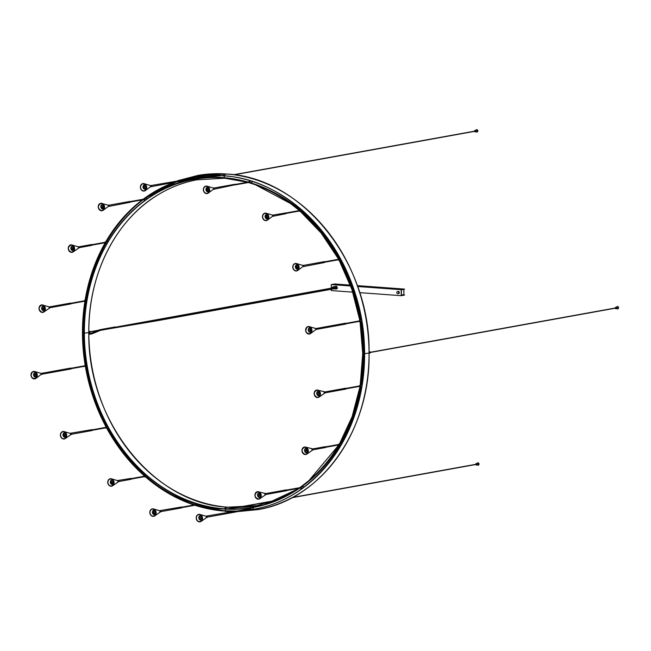<?xml version="1.0" encoding="UTF-8"?>
<svg xmlns="http://www.w3.org/2000/svg" width="651" height="651" viewBox="0 0 651 651"><rect width="100%" height="100%" fill="white"/><g stroke="black" fill="none" stroke-linecap="round" stroke-linejoin="round"><path stroke-width="0.98" d="M234.327 511.328A168.861 140.079 -100.2 0 1 224.123 511.019A23.469 12.817 94.2 0 0 225.938 511.393L195.829 505.55A168.861 140.079 -100.2 0 0 224.123 511.019L224.123 511.019A23.469 12.817 94.2 0 0 225.938 511.393A23.469 12.817 94.2 0 0 227.793 511.287M360.459 385.302A166.835 138.403 -100.2 0 0 362.965 353.517L362.965 353.517A23.208 2.71 179.8 0 1 363.754 353.257L363.811 353.257A166.339 137.988 -100.2 0 0 361.142 321.521M197.229 179.733A165.655 137.426 -100.2 0 0 196.773 179.814A165.655 137.426 -100.2 0 0 88.805 332.515L88.805 332.515A165.655 137.426 -100.2 0 0 227.777 507.178L227.777 507.178A23.469 12.817 94.2 0 0 227.712 507.186A23.469 12.817 94.2 0 0 224.115 508.765L224.156 509.001A166.835 138.403 -100.2 0 0 299.468 488.185L263.419 505.168L224.156 509.001M225.417 509.098L225.417 510.856L225.417 509.098M238.99 511.173A168.861 140.079 -100.2 0 0 364.617 353.648L364.617 353.648A23.469 2.734 -0.2 0 0 369.06 353.037L369.06 353.037A169.797 140.852 -100.2 0 0 226.613 174.02L226.621 174.02A169.797 140.852 -100.2 0 0 198.002 175.388L177.471 180.758M476.361 463.545A0.757 0.627 79.8 0 1 476.63 465.026M477.801 464.781A0.757 0.627 -100.2 0 0 478.452 463.813A0.757 0.627 -100.2 0 0 477.549 463.366M475.735 464.521A0.757 0.757 0 0 0 476.589 465.034L476.67 465.017A0.757 0.627 -100.2 0 0 476.402 463.536L476.32 463.553A0.757 0.627 79.8 0 1 476.589 465.034A0.757 0.627 79.8 0 1 476.247 464.985M477.321 464.904L478.241 465.196A1.204 1.001 -100.2 0 0 477.793 462.828A1.204 1.001 79.8 0 1 478.2 465.205A1.204 1.001 79.8 0 1 477.354 464.895M370.362 351.906L370.785 352.191L370.159 352.842M369.06 351.914L369.353 351.857A0.675 0.561 79.8 0 1 369.597 353.192L369.776 353.159A0.675 0.561 79.8 0 1 369.687 353.167M369.451 351.849A0.675 0.561 79.8 0 1 369.776 353.159M369.532 351.825L369.369 351.857A0.675 0.561 79.8 0 1 369.589 353.2L369.068 353.29M615.911 307.231A0.757 0.627 79.8 0 1 616.22 308.704A0.757 0.627 79.8 0 1 616.18 308.712M616.22 308.704L617.547 308.468A0.757 0.627 -100.2 0 0 617.278 306.979L615.952 307.223A0.757 0.627 -100.2 0 1 616.22 308.704L616.139 308.72A0.757 0.627 79.8 0 1 615.797 308.672M617.791 308.883L617.75 308.891A1.204 1.001 -100.2 0 0 617.343 306.507L617.327 306.515A1.204 1.001 79.8 0 1 617.75 308.891A1.204 1.001 79.8 0 1 616.904 308.582M475.197 130.387A0.757 0.627 79.8 0 1 475.466 131.868M476.638 131.624A0.757 0.627 -100.2 0 0 477.289 130.656A0.757 0.627 -100.2 0 0 476.386 130.208M474.571 131.364A0.757 0.757 0 0 0 475.425 131.876L475.507 131.86A0.757 0.627 -100.2 0 0 475.238 130.379L475.157 130.395A0.757 0.627 79.8 0 1 475.425 131.876A0.757 0.627 79.8 0 1 475.084 131.827M477.061 132.039A1.204 1.001 -100.2 0 0 476.63 129.671A1.204 1.001 79.8 0 1 477.037 132.047A1.204 1.001 79.8 0 1 476.19 131.738M90.033 331.449L90.522 331.668L90.001 332.311M88.805 331.383L89.089 331.335A0.675 0.561 79.8 0 1 89.342 332.669L89.513 332.637A0.675 0.561 79.8 0 1 89.431 332.645M89.187 331.326A0.675 0.561 79.8 0 1 89.911 331.733A0.675 0.561 79.8 0 1 89.513 332.637M89.268 331.302L89.106 331.335A0.675 0.561 79.8 0 1 89.333 332.669L88.805 332.767M360.288 321.675A166.835 138.403 -100.2 0 1 362.965 353.517A23.208 2.71 179.8 0 1 363.754 353.257L363.811 353.257A166.339 137.988 -100.2 0 1 361.272 385.156M247.396 182.231L224.774 178.236A23.469 12.817 -85.8 0 1 222.959 177.861L247.998 182.125A166.835 138.403 -100.2 0 0 223 177.609L222.959 177.861A166.591 138.199 -100.2 0 0 84.353 333.117L84.191 333.1A166.835 138.403 -100.2 0 0 224.099 509.001C149.64 505.835 82.539 421.514 84.142 333.109L84.191 333.1A166.835 138.403 -100.2 0 1 222.976 177.609M224.253 177.707L224.253 175.957L224.253 177.707M241.13 510.791L253.54 509.228C316.923 499.203 365.846 430.58 364.405 353.639C366.049 264.257 298.142 179.017 222.968 175.851L222.951 175.607A23.469 12.817 -85.8 0 1 226.613 174.02C302.43 177.251 370.704 263.077 369.068 353.037C370.492 430.083 321.806 498.943 258.39 509.554L258.39 509.554A169.797 140.852 -100.2 0 0 369.06 353.037A23.469 2.734 -0.2 0 1 364.617 353.648A168.861 140.079 -100.2 0 0 222.951 175.607A23.469 12.817 -85.8 0 1 226.613 174.02L198.002 175.388M85.94 301.446A169.105 140.291 -100.2 0 0 83.548 332.734L83.491 332.734A23.208 2.71 -0.2 0 0 82.701 332.986L82.457 332.978A168.861 140.079 -100.2 0 0 85.175 365.244L82.457 332.986L84.866 301.616A168.861 140.079 -100.2 0 0 82.457 332.978L82.701 332.986A168.617 139.875 -100.2 0 0 85.419 365.203M247.429 182.231A166.591 138.199 -100.2 0 0 222.959 177.861A23.469 12.817 -85.8 0 0 224.774 178.236L196.773 179.814C183.468 182.353 170.879 187.146 159.007 194.193C116.049 219.118 88.145 274.104 88.805 332.515A23.469 2.734 179.8 0 1 88.739 332.523A23.469 2.734 179.8 0 1 84.353 333.117A166.591 138.199 -100.2 0 0 224.115 508.765A23.469 12.817 94.2 0 1 227.712 507.186A23.469 12.817 94.2 0 1 227.777 507.178C153.864 504.037 87.21 420.31 88.805 332.515A23.469 2.734 179.8 0 1 88.739 332.523A23.469 2.734 179.8 0 1 84.353 333.117L84.142 333.109C81.912 244.442 148.461 169.87 222.992 177.609M181.401 180.27L193.575 177.389L222.951 175.607A168.861 140.079 -100.2 0 0 180.522 180.27M298.858 488.299A166.591 138.199 -100.2 0 1 224.115 508.765L224.123 509.009M86.266 365.048A169.105 140.291 -100.2 0 1 83.548 332.734L83.491 332.734A23.208 2.71 -0.2 0 0 82.701 332.986A168.617 139.875 -100.2 0 1 85.118 301.592M207.539 516.495L207.287 517.13L207.132 516.243L207.539 516.495M200.353 515.608A2.287 1.896 -100.2 0 0 201.159 520.1M201.281 520.076L201.281 520.076A2.262 1.88 79.8 0 1 201.273 520.059L201.387 520.035A2.262 1.88 79.8 0 1 201.297 520.059L199.222 518.709C198.563 517.643 198.97 516.634 200.443 515.69L201.395 515.828M205.862 516.186L236.134 511.002L236.289 511.889L207.287 517.13L201.183 521.337A3.792 3.149 79.8 0 1 196.602 519.726A3.792 3.149 79.8 0 1 196.797 515.714A3.792 3.149 79.8 0 1 199.938 514.445A3.792 3.149 79.8 0 1 202.144 516.487A3.792 3.149 79.8 0 1 201.183 521.337C199.32 522.379 197.774 521.85 196.553 519.726C195.723 516.17 196.846 514.412 199.938 514.445L205.862 516.186A0.789 0.659 79.8 0 1 206.123 517.626M202.201 518.977A1.888 1.562 79.8 0 1 199.523 516.796A1.888 1.562 79.8 0 1 201.712 516.3M200.752 518.456A0.789 0.659 79.8 0 1 201.403 517.138A0.789 0.659 79.8 0 1 200.752 518.456M249.886 509.204A0.643 0.529 -100.2 0 0 250.863 509.082A0.643 0.529 -100.2 0 0 249.813 508.765M249.797 508.765A0.675 0.561 79.8 0 1 250.928 508.944A0.675 0.561 79.8 0 1 249.878 509.204M250.025 508.724L250.415 508.504L250.106 509.163M250.366 509.123L250.285 508.675M252.612 509.106A0.675 0.561 -100.2 0 0 252.873 507.813A0.675 0.561 -100.2 0 0 252.393 507.902M265.828 493.58L265.982 494.467M259.065 492.937A2.287 1.896 -100.2 0 0 259.879 497.429M286.538 489.837L265.844 493.572L266.007 494.467L259.895 498.666A3.792 3.149 79.8 0 1 258.577 499.195L259.895 498.666A3.792 3.149 79.8 0 0 261.181 494.874A3.792 3.149 79.8 0 0 258.65 491.774A3.792 3.149 79.8 0 0 257.593 491.676C253.817 494.622 254.142 497.136 258.553 499.203M286.562 489.829L286.7 490.724M300.323 487.33A0.643 0.529 -100.2 0 0 300.233 487.591A0.675 0.561 79.8 0 1 301.258 487.379A0.675 0.561 79.8 0 1 300.306 488.038A0.643 0.529 -100.2 0 0 301.21 488.112A0.643 0.529 -100.2 0 0 300.323 487.33M300.485 487.477L301.047 487.965L300.485 487.477M303.732 487.225A0.675 0.561 -100.2 0 0 303.049 486.623L300.664 487.054A0.675 0.561 79.8 0 1 300.908 488.388A0.675 0.561 79.8 0 1 300.306 488.038A0.643 0.529 -100.2 0 0 301.234 488.071A0.643 0.529 -100.2 0 0 301.031 487.192A0.643 0.529 -100.2 0 0 300.233 487.591A0.675 0.561 79.8 0 1 300.664 487.054L303.049 486.623A0.675 0.561 -100.2 0 1 303.732 487.225M260.913 496.306A1.888 1.562 79.8 0 1 258.398 496.274A1.888 1.562 79.8 0 1 260.424 493.629M260.221 495.761A0.789 0.659 79.8 0 1 259.367 494.491A0.789 0.659 79.8 0 1 260.221 495.761M161.196 511.198L160.903 511.629L160.74 510.742L161.196 511.198M153.961 510.107A2.287 1.896 -100.2 0 0 154.775 514.599M154.002 514.453A2.262 1.88 79.8 0 0 154.417 514.567A2.287 1.896 79.8 0 1 154.002 514.477M159.479 510.685L181.458 506.999L181.613 507.886L160.903 511.629L154.792 515.836A3.792 3.149 79.8 0 1 151.577 515.869A3.792 3.149 79.8 0 1 149.811 512.516A3.792 3.149 79.8 0 1 153.546 508.944A3.792 3.149 79.8 0 1 156.15 512.711A3.792 3.149 79.8 0 1 154.792 515.836C152.131 516.967 150.454 515.852 149.763 512.508C149.982 509.831 151.244 508.643 153.546 508.944L159.479 510.685A0.789 0.659 79.8 0 1 159.731 512.125M196.008 504.435A0.643 0.529 -100.2 0 0 195.137 504.753A0.675 0.561 79.8 0 1 196.049 504.403A0.675 0.561 79.8 0 1 195.316 505.371A0.675 0.561 79.8 0 1 195.202 505.2A0.643 0.529 -100.2 0 0 196.073 505.339A0.643 0.529 -100.2 0 0 196.008 504.435M195.886 504.598L195.438 505.184L195.886 504.598M195.691 505.119L195.699 504.623L195.691 505.119M198.189 505.127A0.675 0.561 -100.2 0 0 198.62 504.354A0.675 0.561 -100.2 0 1 198.189 505.127L195.805 505.558A0.675 0.561 79.8 0 1 195.202 505.2A0.643 0.529 -100.2 0 0 196.089 505.306A0.643 0.529 -100.2 0 0 195.235 504.476A0.643 0.529 -100.2 0 0 195.137 504.753A0.675 0.561 79.8 0 1 196.163 504.558A0.675 0.561 79.8 0 1 195.805 505.558L198.189 505.127M155.809 513.476A1.888 1.562 79.8 0 1 153.367 510.937A1.888 1.562 79.8 0 1 155.32 510.799M154.132 512.687A0.789 0.659 79.8 0 1 155.239 511.906A0.789 0.659 79.8 0 1 154.132 512.687M154.409 514.615L155.679 514.03M119.133 481.097L118.832 481.52L118.669 480.625L119.133 481.097M111.891 479.99A2.287 1.896 -100.2 0 0 112.704 484.482M112.289 484.466A2.287 1.896 79.8 0 1 111.882 484.344M130.851 478.583L131.404 478.485L131.266 479.274L118.832 481.52L112.729 485.719A3.792 3.149 79.8 0 1 109.474 485.727A3.792 3.149 79.8 0 1 107.749 482.301M112.297 484.442A2.262 1.88 79.8 0 1 111.891 484.32M113.746 483.359A1.888 1.562 79.8 0 1 111.321 480.804A1.888 1.562 79.8 0 1 113.258 480.682M112.062 482.546A0.789 0.659 79.8 0 1 113.184 481.813A0.789 0.659 79.8 0 1 112.062 482.546M112.289 484.499L113.616 483.913M145.596 476.377A0.643 0.529 -100.2 0 0 144.53 476.182A0.675 0.561 79.8 0 1 145.653 476.377A0.675 0.561 79.8 0 1 144.603 476.63A0.643 0.529 -100.2 0 0 145.596 476.377M144.742 476.141L145.401 476.353L144.823 476.589M145.083 476.54L145.01 476.101M145.206 476.98L147.582 476.548A0.675 0.561 -100.2 0 0 147.793 476.459M335.558 287.783L336.144 287.709M335.428 286.35L336.355 286.22L335.428 286.35M335.346 286.367L335.005 286.879L336.421 286.652M335.379 288.539A0.602 0.496 -100.2 0 0 336.193 288.035L336.119 287.571L335.143 287.815M333.141 288.173A0.757 0.627 79.8 0 1 333.133 288.181A0.757 0.627 -100.2 0 0 332.376 287.294A0.757 0.627 79.8 0 1 333.141 288.173M332.335 287.303A0.757 0.627 79.8 0 1 332.376 287.294L332.295 287.311A0.757 0.627 79.8 0 1 333.052 288.198M334.459 287.937A0.757 0.627 -100.2 0 0 333.703 287.05L332.376 287.294M334.948 287.425A1.204 1.001 -100.2 0 0 333.768 286.586A1.204 1.001 79.8 0 1 334.94 287.563M334.687 288.67A1.204 1.001 79.8 0 1 334.175 288.963L334.215 288.954A1.204 1.001 -100.2 0 0 334.728 288.662M401.415 295.123L403.897 294.602L403.88 289.508M404.515 289.093L401.374 289.964L401.39 295.351L404.54 295.082L401.228 295.684L401.203 289.695L404.515 289.093L357.318 285.634L404.548 289.093L401.398 289.955L401.415 295.351L403.644 294.724M350.376 285.13L334.598 283.974L331.286 284.568L350.686 285.992L331.31 284.568L334.622 283.966L350.368 285.122M403.669 294.716L404.572 295.082L401.252 295.676L401.236 289.687L357.627 286.505M352.809 292.136L331.302 290.566L331.302 289.28M331.294 288.157L331.286 284.568M401.228 295.684L359.661 292.641M404.548 289.093L401.236 289.687L357.619 286.497M397.859 291.518L398.485 291.404L397.859 291.518A1.131 0.936 79.8 0 0 397.769 291.502L398.371 291.396A1.131 0.936 79.8 0 0 398.274 291.388L397.655 291.502A1.131 0.936 79.8 0 1 397.745 291.502L398.363 291.388A1.131 0.936 79.8 0 1 398.713 291.485L398.119 291.615A1.131 0.936 79.8 0 1 398.2 291.664L398.819 291.575A1.131 0.936 79.8 0 0 398.738 291.502L398.119 291.615M398.2 291.664L398.843 291.567A1.131 0.936 79.8 0 1 399.014 291.729L398.412 291.868A1.131 0.936 79.8 0 1 398.477 291.949L399.096 291.835A1.131 0.936 79.8 0 1 399.275 292.218L399.258 292.242A1.131 0.936 79.8 0 1 399.307 292.356L399.315 292.389A1.131 0.936 79.8 0 1 399.323 292.494L399.323 292.527A1.131 0.936 79.8 0 1 399.323 292.633L399.299 292.649A1.131 0.936 79.8 0 1 399.283 292.909L399.275 292.942A1.131 0.936 79.8 0 1 399.242 293.04L399.234 293.064A1.131 0.936 79.8 0 1 399.185 293.162L399.177 293.186A1.131 0.936 79.8 0 1 399.039 293.365L399.022 293.389A1.131 0.936 79.8 0 1 398.949 293.455L398.933 293.471A1.131 0.936 79.8 0 1 398.851 293.52L398.209 293.65A1.131 0.936 79.8 0 1 398.127 293.691L398.746 293.577A1.131 0.936 79.8 0 0 398.827 293.536L398.209 293.65M399.039 291.754A1.131 0.936 79.8 0 1 399.096 291.835L398.493 291.974A1.131 0.936 79.8 0 1 398.55 292.071L399.169 291.957L398.567 292.096A1.131 0.936 79.8 0 1 398.607 292.193L399.226 292.079L398.615 292.226A1.131 0.936 79.8 0 1 398.656 292.332L399.275 292.218M398.225 291.681A1.131 0.936 79.8 0 1 398.298 291.746L398.925 291.632L398.322 291.77A1.131 0.936 79.8 0 1 398.396 291.843L399.014 291.729M398.656 292.332L399.283 292.25L398.664 292.356A1.131 0.936 79.8 0 1 398.689 292.47L399.307 292.356M399.315 292.389L398.689 292.502A1.131 0.936 79.8 0 1 398.705 292.608L398.681 292.625A1.131 0.936 79.8 0 1 398.705 292.747L399.323 292.633M399.323 292.527L398.681 292.625M398.705 292.779L399.323 292.665L398.705 292.779A1.131 0.936 79.8 0 1 398.689 292.885L399.315 292.779L398.689 292.917A1.131 0.936 79.8 0 1 398.664 293.023L399.283 292.909M399.275 292.942L398.656 293.056A1.131 0.936 79.8 0 1 398.624 293.153L399.242 293.04M399.177 293.186L398.55 293.3A1.131 0.936 79.8 0 1 398.502 293.381L399.12 293.267L398.485 293.406A1.131 0.936 79.8 0 1 398.42 293.479L399.039 293.365M399.022 293.389L398.404 293.503A1.131 0.936 79.8 0 1 398.331 293.568L398.949 293.455M399.234 293.064L398.615 293.178A1.131 0.936 79.8 0 1 398.567 293.275L399.185 293.162M398.933 293.471L398.306 293.585A1.131 0.936 79.8 0 1 398.233 293.634M398.127 293.691L398.721 293.585A1.131 0.936 79.8 0 1 398.558 293.634L397.964 293.739A1.131 0.936 79.8 0 1 397.899 293.747L397.867 293.747A1.131 0.936 79.8 0 1 397.663 293.731L397.631 293.731A1.131 0.936 79.8 0 1 397.541 293.699L397.517 293.691A1.131 0.936 79.8 0 1 397.427 293.65L397.403 293.634A1.131 0.936 79.8 0 1 397.322 293.585L397.322 293.552A1.131 0.936 79.8 0 1 397.216 293.503L397.2 293.479A1.131 0.936 79.8 0 1 397.045 293.3L397.029 293.275A1.131 0.936 79.8 0 1 396.972 293.186L396.955 293.153A1.131 0.936 79.8 0 1 396.915 293.056L396.898 293.023A1.131 0.936 79.8 0 1 396.833 292.787L396.833 292.755A1.131 0.936 79.8 0 1 396.817 292.502L396.817 292.47A1.131 0.936 79.8 0 1 396.833 292.364L396.833 292.332A1.131 0.936 79.8 0 1 396.858 292.226L396.882 292.226A1.131 0.936 79.8 0 1 396.898 292.096L396.907 292.071A1.131 0.936 79.8 0 1 396.955 291.982L396.972 291.949A1.131 0.936 79.8 0 1 397.102 291.77L397.118 291.746A1.131 0.936 79.8 0 1 397.191 291.681L397.216 291.664A1.131 0.936 79.8 0 1 397.289 291.615L397.313 291.607A1.131 0.936 79.8 0 1 397.395 291.558L397.419 291.558A1.131 0.936 79.8 0 1 397.509 291.526L397.533 291.518A1.131 0.936 79.8 0 1 397.623 291.502L398.249 291.396A1.131 0.936 79.8 0 0 398.184 291.404A1.131 0.936 79.8 0 1 398.184 291.404L397.582 291.51M399.096 291.835L398.469 291.982M399.226 292.079L398.591 292.218M399.315 292.779L398.664 292.893M399.283 292.372L398.664 292.486M399.161 291.982L398.534 292.096M312.814 448.921L312.96 449.8M306.1 448.27A2.287 1.896 -100.2 0 0 306.914 452.762M325.085 446.814L325.695 447.392L325.207 447.481M325.305 446.659L312.879 448.905L313.261 449.638L306.938 453.999A3.792 3.149 79.8 0 1 305.148 454.536M307.947 451.639A1.888 1.562 79.8 0 1 305.303 451.371A1.888 1.562 79.8 0 1 307.467 448.954M307.174 451.151A0.789 0.659 79.8 0 1 306.483 449.76A0.789 0.659 79.8 0 1 307.174 451.151M339.285 443.958A0.643 0.529 -100.2 0 0 338.74 444.462A0.675 0.561 79.8 0 1 339.855 444.568A0.675 0.561 79.8 0 1 338.805 444.91A0.643 0.529 -100.2 0 0 339.806 444.649A0.643 0.529 -100.2 0 0 339.285 443.958M338.951 444.421L339.033 444.869M339.293 444.82L339.212 444.373M285.594 212.975L273.412 215.017L273.575 215.912L273.713 215.123L272.151 214.968A0.789 0.659 79.8 0 1 272.403 216.401L267.463 220.111A3.792 3.149 79.8 0 1 264.208 220.119A3.792 3.149 79.8 0 1 262.483 216.693M266.633 214.382A2.287 1.896 -100.2 0 0 267.447 218.874M285.838 212.771L286.001 213.666L272.403 216.401M268.481 217.751A1.888 1.562 79.8 0 1 266.056 215.196A1.888 1.562 79.8 0 1 267.992 215.074M267.919 216.205A0.789 0.659 79.8 0 1 266.796 216.938A0.789 0.659 79.8 0 1 267.919 216.205M267.154 214.448L265.299 216.417L267.504 218.769L268.35 218.305M299.354 211.022A0.643 0.529 -100.2 0 0 300.339 210.769A0.643 0.529 -100.2 0 0 299.273 210.574A0.675 0.561 79.8 0 1 300.388 210.769A0.675 0.561 79.8 0 1 299.338 211.022M299.484 210.533L300.144 210.745L299.566 210.981M299.826 210.932L299.745 210.493M299.94 211.372L302.324 210.94A0.675 0.561 -100.2 0 0 302.52 210.859M79.145 246.762L79.292 247.64M72.424 246.102A2.287 1.896 -100.2 0 0 73.237 250.602M71.057 248.129A2.287 1.896 79.8 0 1 71.122 247.592M91.409 244.654L92.019 245.232L91.531 245.321M77.819 246.664A0.789 0.659 79.8 0 1 77.941 246.688L79.202 246.745L79.593 247.478L73.262 251.839A3.792 3.149 79.8 0 1 71.472 252.376M71.081 248.129A2.262 1.88 79.8 0 1 71.146 247.592L72.521 246.192L73.473 246.322M74.271 249.479A1.888 1.562 79.8 0 1 71.626 249.211A1.888 1.562 79.8 0 1 73.791 246.794M72.806 247.6A0.789 0.659 79.8 0 1 73.506 248.991A0.789 0.659 79.8 0 1 72.806 247.6M105.584 243.067A0.643 0.529 -100.2 0 0 105.608 241.798A0.643 0.529 -100.2 0 0 105.063 242.302A0.675 0.561 79.8 0 1 106.178 242.408A0.675 0.561 79.8 0 1 105.128 242.75A0.643 0.529 -100.2 0 0 105.584 243.067M105.275 242.262L105.356 242.709M105.617 242.66L105.535 242.213M325.004 391.943L325.15 392.822M318.282 391.292A2.287 1.896 -100.2 0 0 319.088 395.792A2.287 1.896 -100.2 0 0 319.665 395.556M345.714 388.208L345.868 389.078M345.771 388.183L325.061 391.926L325.215 392.822L319.112 397.02A3.792 3.149 79.8 0 1 317.419 397.566L319.112 397.02A3.792 3.149 79.8 0 0 320.398 393.228A3.792 3.149 79.8 0 0 317.867 390.128A3.792 3.149 79.8 0 0 317.183 390.014A3.792 3.149 79.8 0 0 314.132 393.643A3.792 3.149 79.8 0 0 317.354 397.558M359.572 385.636A0.643 0.529 -100.2 0 0 359.45 385.945A0.675 0.561 79.8 0 1 360.491 385.766A0.675 0.561 79.8 0 1 359.523 386.393A0.643 0.529 -100.2 0 0 360.385 386.523A0.643 0.529 -100.2 0 0 359.572 385.636M359.726 385.799L360.239 386.36L359.726 385.799M320.129 394.661A1.888 1.562 79.8 0 1 317.509 394.441A1.888 1.562 79.8 0 1 319.641 391.983M319.372 394.164A0.789 0.659 79.8 0 1 318.64 392.797A0.789 0.659 79.8 0 1 319.372 394.164M360.304 385.595A0.643 0.529 -100.2 0 0 359.45 385.945A0.675 0.561 79.8 0 1 360.556 386.263A0.675 0.561 79.8 0 1 359.523 386.393A0.643 0.529 -100.2 0 0 360.41 386.491A0.643 0.529 -100.2 0 0 360.304 385.595M213.268 189.376L235.45 184.705L234.987 184.241L214.277 187.993L214.439 188.88L214.277 187.993L213.007 187.936A0.789 0.659 79.8 0 1 213.268 189.376L208.328 193.078A3.792 3.149 79.8 0 1 205.106 193.111A3.792 3.149 79.8 0 1 203.348 189.742A3.792 3.149 79.8 0 1 207.083 186.186A3.792 3.149 79.8 0 1 209.687 189.954A3.792 3.149 79.8 0 1 208.328 193.078C205.667 194.21 203.991 193.103 203.299 189.758C203.519 187.081 204.78 185.893 207.083 186.186L213.007 187.936M207.498 187.35A2.287 1.896 -100.2 0 0 208.312 191.85M248.853 182.597A0.643 0.529 -100.2 0 0 249.545 181.678A0.643 0.529 -100.2 0 0 248.666 182.003A0.643 0.529 -100.2 0 1 248.772 181.727A0.675 0.561 79.8 0 1 249.772 182.337A0.675 0.561 79.8 0 1 248.739 182.451A0.675 0.561 79.8 0 0 249.699 181.808A0.675 0.561 79.8 0 0 248.658 182.003A0.675 0.561 79.8 0 1 248.763 181.694A0.643 0.529 -100.2 0 1 249.626 182.549A0.643 0.529 -100.2 0 1 248.747 182.451A0.643 0.529 -100.2 0 0 248.853 182.597M248.975 182.426L249.423 181.849L248.975 182.426M249.423 181.938L249.325 182.378L249.423 181.938M249.341 182.801L251.725 182.37A0.675 0.561 -100.2 0 0 252.157 181.621A0.675 0.561 -100.2 0 1 251.725 182.37L249.341 182.801L255.599 184.86A166.591 138.199 -100.2 0 0 249.366 182.801M209.345 190.727A1.888 1.562 79.8 0 1 206.904 188.188A1.888 1.562 79.8 0 1 208.857 188.041M208.776 189.156A0.789 0.659 79.8 0 1 207.669 189.929A0.789 0.659 79.8 0 1 208.776 189.156M207.97 187.415L206.164 189.449L208.369 191.736L209.215 191.28M49.899 306.816L50.054 307.695M43.178 306.165A2.287 1.896 -100.2 0 0 43.991 310.657M41.81 308.248A2.287 1.896 79.8 0 1 41.859 307.711A2.262 1.88 79.8 0 0 41.827 308.257L43.674 310.568L44.895 310.088M70.609 303.073L70.764 303.952M48.548 306.727A0.789 0.659 79.8 0 1 48.695 306.743L50.021 306.8L50.119 307.695L44.016 311.894A3.792 3.149 79.8 0 1 42.315 312.439M85.289 301.397A0.643 0.529 -100.2 0 0 84.475 300.502A0.643 0.529 -100.2 0 0 84.353 300.819A0.675 0.561 79.8 0 1 85.387 300.64A0.675 0.561 79.8 0 1 84.418 301.267A0.643 0.529 -100.2 0 0 85.289 301.397M85.135 301.234L84.622 300.664L85.135 301.234M84.907 301.177L84.915 300.681L84.907 301.177M45.025 309.534A1.888 1.562 79.8 0 1 42.405 309.315A1.888 1.562 79.8 0 1 44.537 306.857M43.544 307.671A0.789 0.659 79.8 0 1 44.268 309.038A0.789 0.659 79.8 0 1 43.544 307.671M41.77 307.663L43.275 306.247L44.227 306.385M84.557 301.437A0.643 0.529 -100.2 0 0 85.2 300.461A0.643 0.529 -100.2 0 0 84.353 300.819A0.675 0.561 79.8 0 1 85.452 301.128A0.675 0.561 79.8 0 1 84.418 301.267A0.643 0.529 -100.2 0 0 84.557 301.437M302.691 266.739L324.572 262.499L324.865 262.011L324.418 261.612L303.7 265.356L303.862 266.243L303.7 265.356L302.43 265.299A0.789 0.659 79.8 0 1 302.691 266.739L297.751 270.442A3.792 3.149 79.8 0 1 292.812 267.561A3.646 3.027 -100.2 0 0 296.311 270.849A3.646 3.027 -100.2 0 0 298.85 266.91A3.646 3.027 79.8 0 1 296.311 270.849A3.646 3.027 79.8 0 1 292.828 267.553A3.792 3.149 79.8 0 1 296.506 263.549A3.792 3.149 79.8 0 1 299.069 266.877A3.792 3.149 79.8 0 1 297.751 270.442C295.302 271.573 293.634 270.613 292.763 267.561C292.763 264.631 294.008 263.297 296.506 263.549L302.43 265.299M296.921 264.713A2.287 1.896 -100.2 0 0 297.735 269.213M338.325 260.009A0.643 0.529 -100.2 0 0 338.919 258.992A0.643 0.529 -100.2 0 0 338.089 259.367A0.675 0.561 79.8 0 1 339.204 259.668A0.675 0.561 79.8 0 1 338.162 259.814A0.643 0.529 -100.2 0 0 338.325 260.009M338.43 259.822L338.813 259.179L338.43 259.822M338.821 259.285L338.748 259.741L338.821 259.285M298.768 268.09A1.888 1.562 79.8 0 1 296.27 265.624A1.888 1.562 79.8 0 1 298.28 265.405M298.15 266.438A0.789 0.659 79.8 0 1 297.141 267.374A0.789 0.659 79.8 0 1 298.15 266.438M297.181 264.778L295.603 267.065L297.792 269.099L298.638 268.643M338.162 259.147A0.643 0.529 -100.2 0 0 338.089 259.367A0.675 0.561 79.8 0 1 339.098 259.139A0.675 0.561 79.8 0 1 338.162 259.814A0.643 0.529 -100.2 0 0 339.09 259.855A0.643 0.529 -100.2 0 0 338.162 259.147M108.164 206.538L130.045 202.306L129.907 201.411L109.173 205.155L109.335 206.05L109.197 205.155L107.903 205.106A0.789 0.659 79.8 0 1 108.164 206.538L103.224 210.249A3.792 3.149 79.8 0 1 101.906 210.778M102.394 204.52A2.287 1.896 -100.2 0 0 103.208 209.02M101.043 206.872A2.287 1.896 79.8 0 1 101.043 206.31M144.538 199.694A0.643 0.529 -100.2 0 0 143.651 198.921A0.643 0.529 -100.2 0 0 143.562 199.173A0.675 0.561 79.8 0 1 144.587 198.962A0.675 0.561 79.8 0 1 143.635 199.621A0.643 0.529 -100.2 0 0 144.538 199.694M144.376 199.556L143.814 199.06L144.376 199.556M144.123 199.531L144.131 199.035L144.123 199.531M143.993 198.636L146.377 198.205A0.675 0.561 -100.2 0 1 147.061 198.84A0.675 0.561 -100.2 0 0 146.377 198.205L143.993 198.636A0.675 0.561 79.8 0 1 144.237 199.971A0.675 0.561 79.8 0 1 143.83 199.865A0.643 0.529 -100.2 0 0 144.359 198.775A0.643 0.529 -100.2 0 0 143.562 199.173A0.675 0.561 79.8 0 1 143.993 198.636A168.861 140.079 -100.2 0 1 174.842 182.15M104.111 208.45L103.102 208.93L101.076 206.872A2.262 1.88 79.8 0 1 101.06 206.31L102.484 204.601L103.444 204.739M104.241 207.889A1.888 1.562 79.8 0 1 101.727 207.856A1.888 1.562 79.8 0 1 103.753 205.211M102.695 206.074A0.789 0.659 79.8 0 1 103.55 207.344A0.789 0.659 79.8 0 1 102.695 206.074M71.773 433.786L71.48 434.266L71.317 433.379L71.773 433.786M64.539 432.744A2.287 1.896 -100.2 0 0 65.352 437.236M64.799 437.163A2.262 1.88 79.8 0 0 65.206 437.22A2.287 1.896 79.8 0 1 64.799 437.187M70.048 433.322L92.035 429.636L92.19 430.523L71.48 434.266L65.369 438.473A3.792 3.149 79.8 0 1 60.429 435.576A3.792 3.149 79.8 0 1 64.123 431.58A3.792 3.149 79.8 0 1 66.687 434.901A3.792 3.149 79.8 0 1 65.369 438.473C62.919 439.596 61.251 438.636 60.38 435.584C60.38 432.663 61.625 431.32 64.123 431.58L70.048 433.322A0.789 0.659 79.8 0 1 70.308 434.762M106.536 427.023A0.643 0.529 -100.2 0 0 105.706 427.39A0.675 0.561 79.8 0 1 106.821 427.691A0.675 0.561 79.8 0 1 105.779 427.837A0.643 0.529 -100.2 0 0 106.683 427.919A0.643 0.529 -100.2 0 0 106.536 427.023M106.43 427.202L106.048 427.845L106.43 427.202M106.268 427.756L106.276 427.259L106.268 427.756M66.386 436.113A1.888 1.562 79.8 0 1 63.888 433.656A1.888 1.562 79.8 0 1 65.897 433.436M64.758 435.397A0.789 0.659 79.8 0 1 65.767 434.461A0.789 0.659 79.8 0 1 64.758 435.397M65.214 437.252L66.256 436.666M106.707 427.878A0.643 0.529 -100.2 0 0 105.779 427.17A0.643 0.529 -100.2 0 0 105.706 427.39A0.675 0.561 79.8 0 1 106.715 427.162A0.675 0.561 79.8 0 1 105.779 427.837A0.643 0.529 -100.2 0 0 106.707 427.878M316.443 328.47L316.614 329.325M310.381 327.819A2.287 1.896 -100.2 0 0 308.411 330.684A2.287 1.896 -100.2 0 0 311.064 332.108A2.295 1.904 79.8 0 1 309.192 327.99A2.295 1.904 79.8 0 1 310.771 327.958M345.445 323.23L345.6 324.084M307.239 326.883A3.792 3.149 79.8 0 1 309.355 326.631A3.792 3.149 79.8 0 1 311.886 329.731A3.792 3.149 79.8 0 1 310.6 333.524L315.54 329.813A0.789 0.659 79.8 0 0 315.279 328.373L316.549 328.43L316.809 329.284L315.54 329.813A0.789 0.659 79.8 0 1 315.483 329.854M311.617 331.164A1.888 1.562 79.8 0 1 308.94 328.983A1.888 1.562 79.8 0 1 311.129 328.486M311.072 330.415A0.789 0.659 79.8 0 1 309.917 329.552A0.789 0.659 79.8 0 1 311.072 330.415M359.238 320.894A0.643 0.529 -100.2 0 0 359.222 320.951A0.675 0.561 79.8 0 1 359.653 320.414A0.675 0.561 79.8 0 1 359.897 321.749A0.675 0.561 79.8 0 1 359.295 321.399A0.643 0.529 -100.2 0 0 360.28 321.269A0.643 0.529 -100.2 0 0 359.238 320.894M359.442 320.91L360.084 321.203L359.523 321.358M359.783 321.309L359.702 320.862M150.308 186.861L180.473 181.133L180.726 180.49L151.309 185.478L151.471 186.373L151.724 185.73L150.047 185.429A0.789 0.659 79.8 0 1 150.308 186.861L145.368 190.572A3.792 3.149 79.8 0 1 140.787 188.961M145.149 184.868A2.287 1.896 -100.2 0 0 143.301 188.066A2.287 1.896 -100.2 0 0 145.914 189.107M145.58 185.063L144.571 184.835A2.262 1.88 79.8 0 0 144.196 185.014A2.287 1.896 79.8 0 1 144.571 184.843A2.287 1.896 -100.2 0 0 144.481 184.892M146.377 188.22A1.888 1.562 79.8 0 1 143.708 186.04A1.888 1.562 79.8 0 1 145.897 185.535M145.588 186.373A0.789 0.659 79.8 0 1 144.937 187.691A0.789 0.659 79.8 0 1 145.588 186.373M194.397 178.74A0.643 0.529 -100.2 0 0 194.649 177.528A0.643 0.529 -100.2 0 0 193.99 178A0.675 0.561 79.8 0 1 195.113 178.179A0.675 0.561 79.8 0 1 194.063 178.447A0.643 0.529 -100.2 0 0 194.397 178.74M194.21 177.959L194.6 177.747L194.283 178.407M194.543 178.358L194.47 177.91M196.789 178.341A0.675 0.561 -100.2 0 0 197.058 177.056A0.675 0.561 -100.2 0 0 196.578 177.137M41.794 373.332L41.965 374.187M35.113 372.657A2.287 1.896 -100.2 0 0 35.927 377.157M33.95 375.765A2.287 1.896 79.8 0 1 33.795 375.22L34.772 372.893L36.163 372.877M70.796 368.092L70.951 368.946M40.631 373.243L34.706 371.493L32.558 371.754C29.987 376.123 31.028 378.402 35.683 378.573L35.951 378.386A3.792 3.149 79.8 0 1 35.683 378.565A3.792 3.149 79.8 0 1 31.37 376.774A3.792 3.149 79.8 0 1 32.591 371.745A3.792 3.149 79.8 0 1 34.706 371.493A3.792 3.149 79.8 0 1 37.237 374.594A3.792 3.149 79.8 0 1 35.951 378.386L40.891 374.675A0.789 0.659 79.8 0 0 40.631 373.243L41.9 373.292L42.16 374.146L40.891 374.675A0.789 0.659 79.8 0 1 40.834 374.716M33.868 375.822L33.99 375.757A2.262 1.88 79.8 0 1 33.811 375.212L33.689 375.236M36.969 376.026A1.888 1.562 79.8 0 1 34.291 373.853A1.888 1.562 79.8 0 1 36.48 373.349M35.268 374.415A0.789 0.659 79.8 0 1 36.423 375.277A0.789 0.659 79.8 0 1 35.268 374.415M36.838 376.587L35.992 377.043L33.982 375.773M84.654 366.261A0.643 0.529 -100.2 0 0 85.631 366.139A0.643 0.529 -100.2 0 0 84.589 365.756A0.675 0.561 79.8 0 1 85.68 366.139A0.675 0.561 79.8 0 1 84.646 366.261M84.793 365.772L85.436 366.065L84.874 366.22M85.135 366.171L85.053 365.724M301.258 486.94A166.306 137.955 -100.2 0 0 339.513 445.243M340.432 443.697A166.306 137.955 -100.2 0 0 360.971 386.588M361.215 385.164A166.306 137.955 -100.2 0 0 363.754 353.257A166.306 137.955 -100.2 0 0 361.085 321.529M298.776 488.307L278.384 499.301L256.6 505.681L227.777 507.178A165.655 137.426 -100.2 0 0 255.688 505.835A165.655 137.426 -100.2 0 0 256.144 505.762M299.761 487.672A166.591 138.199 -100.2 0 0 300.347 487.257M300.632 487.062A166.591 138.199 -100.2 0 0 309.03 480.528A166.591 138.199 -100.2 0 0 338.845 444.967L309.03 480.528L300.55 487.086M339.496 443.86A166.591 138.199 -100.2 0 0 359.962 386.743L352.126 416.673L339.496 443.86M362.713 353.509L360.044 321.716A166.591 138.199 -100.2 0 1 362.721 353.509L360.19 385.351A166.591 138.199 -100.2 0 0 362.721 353.517M309.192 480.723L301.218 486.948A166.835 138.403 -100.2 0 0 309.192 480.723A166.835 138.403 -100.2 0 0 339.025 445.162M339.822 443.803A166.835 138.403 -100.2 0 0 360.215 386.727M296.107 490.439A166.339 137.988 -100.2 0 0 299.566 488.169M301.364 486.924A166.339 137.988 -100.2 0 0 339.578 445.227M340.497 443.681A166.339 137.988 -100.2 0 0 361.028 386.58M475.865 464A0.757 0.627 79.8 0 1 476.32 463.553A0.757 0.757 0 0 0 475.702 464.334M477.085 463.414A1.204 1.001 79.8 0 1 477.777 462.828L477.053 463.422M477.484 464.871A0.976 0.814 -100.2 0 0 478.575 463.602A0.976 0.814 -100.2 0 0 477.216 463.39M615.407 307.687A0.757 0.627 79.8 0 1 616.603 308.273A0.757 0.627 79.8 0 1 616.139 308.72A0.757 0.757 0 0 1 615.285 308.208M617.034 308.558A0.976 0.814 -100.2 0 0 618.125 307.288A0.976 0.814 -100.2 0 0 616.766 307.077M616.635 307.101A1.204 1.001 79.8 0 1 617.327 306.515L616.603 307.101M474.701 130.843A0.757 0.627 79.8 0 1 475.157 130.395A0.757 0.757 0 0 0 474.538 131.176M476.32 129.785A1.204 1.001 79.8 0 1 476.613 129.671L475.889 130.257M476.32 131.714A0.976 0.814 -100.2 0 0 477.411 130.444A0.976 0.814 -100.2 0 0 476.06 130.233M475.922 130.257A1.204 1.001 79.8 0 1 476.272 129.809M360.857 320.194A166.306 137.955 -100.2 0 0 340.091 259.928M339.407 258.667A166.306 137.955 -100.2 0 0 301.218 211.144M299.883 210.004A166.306 137.955 -100.2 0 0 250.033 182.679M248.072 182.109A166.306 137.955 -100.2 0 0 244.54 181.173M359.824 320.382A166.591 138.199 -100.2 0 0 339.073 260.107M338.398 258.87A166.591 138.199 -100.2 0 0 300.274 211.315L321.155 233.042L338.39 258.87M299.281 210.46A166.591 138.199 -100.2 0 0 255.599 184.86L290.224 203.34L299.281 210.46M248.885 182.654A166.591 138.199 -100.2 0 0 248.405 182.508L248.902 182.671M360.06 320.333A166.835 138.403 -100.2 0 0 339.326 260.066M338.642 258.805A166.835 138.403 -100.2 0 0 300.591 211.258M299.395 210.224A166.835 138.403 -100.2 0 0 255.688 184.615A166.835 138.403 -100.2 0 0 249.919 182.695L255.688 184.615M360.914 320.186A166.339 137.988 -100.2 0 0 340.147 259.912M339.464 258.659A166.339 137.988 -100.2 0 0 301.283 211.127M299.948 209.996A166.339 137.988 -100.2 0 0 250.139 182.654M248.177 182.093A166.339 137.988 -100.2 0 0 240.024 180.099M165.126 186.414A168.617 139.875 -100.2 0 0 144.555 198.531L176.421 181.865M137.044 204.43L142.903 199.751A168.617 139.875 -100.2 0 0 137.044 204.43A168.617 139.875 -100.2 0 0 106.146 241.643M105.356 243.01A168.617 139.875 -100.2 0 0 85.354 300.176M151.325 193.941A169.105 140.291 -100.2 0 0 144.725 198.498M143.122 199.711A169.105 140.291 -100.2 0 0 106.821 241.521M105.942 243.059A169.105 140.291 -100.2 0 0 86.168 300.03M147.378 196.537A169.146 140.315 -100.2 0 0 144.628 198.522M143.017 199.727A169.146 140.315 -100.2 0 0 106.756 241.537M105.877 243.075A169.146 140.315 -100.2 0 0 86.111 300.038M85.883 301.462A169.146 140.315 -100.2 0 0 83.491 332.734A169.146 140.315 -100.2 0 0 86.209 365.056M143.659 198.872A168.861 140.079 -100.2 0 0 143.155 199.247L143.676 198.84M142.349 199.849A168.861 140.079 -100.2 0 0 136.881 204.235A168.861 140.079 -100.2 0 0 105.82 241.7L119.979 221.356L136.881 204.235L142.333 199.857M105.177 242.823A168.861 140.079 -100.2 0 0 85.094 300.225L92.759 270.198L105.177 242.823M85.639 366.537A168.617 139.875 -100.2 0 0 106.268 426.836M106.943 428.089A168.617 139.875 -100.2 0 0 144.668 475.824M145.857 476.866A168.617 139.875 -100.2 0 0 191.125 503.687A168.617 139.875 -100.2 0 0 194.551 504.859L191.125 503.687M235.906 511.043L224.156 510.766L196.382 505.453A168.617 139.875 -100.2 0 0 223.732 510.734M86.493 366.383A169.105 140.291 -100.2 0 0 107.089 426.682M107.765 427.943A169.105 140.291 -100.2 0 0 145.246 475.596M146.548 476.735A169.105 140.291 -100.2 0 0 194.82 504.81M196.626 505.404A169.105 140.291 -100.2 0 0 208.165 508.512M225.002 511.002A169.105 140.291 -100.2 0 0 225.417 511.035M86.437 366.391A169.146 140.315 -100.2 0 0 107.033 426.698M107.708 427.951A169.146 140.315 -100.2 0 0 145.181 475.604M146.483 476.752A169.146 140.315 -100.2 0 0 194.722 504.826M196.529 505.42A169.146 140.315 -100.2 0 0 203.568 507.463M85.403 366.586A168.861 140.079 -100.2 0 0 106.023 426.893L93.345 397.728L85.395 366.586M106.691 428.138A168.861 140.079 -100.2 0 0 144.546 476.052L123.804 454.105L106.683 428.138M194.014 504.956L167.413 492.75L145.531 476.923A168.861 140.079 -100.2 0 0 191.036 503.923A168.861 140.079 -100.2 0 0 194.022 504.956M194.926 505.257A168.861 140.079 -100.2 0 0 195.333 505.388L194.918 505.257M200.964 515.625A2.287 1.896 -100.2 0 0 199.06 518.839A2.295 1.904 79.8 0 1 201.354 515.771M196.61 519.677A3.646 3.027 79.8 0 1 197.782 514.843A3.646 3.027 79.8 0 1 201.932 516.568A3.646 3.027 -100.2 0 0 197.782 514.843A3.646 3.027 -100.2 0 0 196.61 519.677A3.646 3.027 -100.2 0 0 200.752 521.402A3.646 3.027 -100.2 0 0 201.932 516.568A3.646 3.027 79.8 0 1 200.752 521.402A3.646 3.027 79.8 0 1 196.61 519.677M200.923 515.323L201.875 516.617A3.507 2.913 -100.2 0 0 200.923 515.323A3.507 2.913 -100.2 0 0 197.318 515.405A3.507 2.913 -100.2 0 0 196.757 519.612A3.507 2.913 -100.2 0 0 201.794 520.165A3.507 2.913 -100.2 0 0 201.875 516.617L201.794 520.165M202.046 519.596A2.295 1.904 79.8 0 1 199.035 518.839A2.287 1.896 -100.2 0 0 201.737 519.864M260.758 496.925A2.295 1.904 79.8 0 1 257.527 495.395A2.295 1.904 79.8 0 1 259.131 492.921A2.287 1.896 -100.2 0 0 259.847 497.437A2.287 1.896 -100.2 0 0 260.449 497.193M258.455 499.065A3.646 3.027 79.8 0 1 254.972 495.777A3.646 3.027 79.8 0 1 257.511 491.839A3.646 3.027 -100.2 0 0 254.972 495.777A3.646 3.027 -100.2 0 0 258.455 499.065A3.646 3.027 -100.2 0 0 260.994 495.126A3.646 3.027 -100.2 0 0 257.511 491.839A3.646 3.027 79.8 0 1 260.994 495.126A3.646 3.027 79.8 0 1 258.455 499.065M257.576 491.969A3.507 2.913 -100.2 0 0 255.127 495.753A3.507 2.913 -100.2 0 0 258.48 498.926A3.507 2.913 -100.2 0 0 260.514 497.494A3.507 2.913 -100.2 0 0 259.635 492.652A3.507 2.913 -100.2 0 0 257.576 491.969M259.684 492.962A2.287 1.896 -100.2 0 0 259.147 492.929A2.295 1.904 79.8 0 1 260.066 493.1M264.355 493.499A0.789 0.659 79.8 0 1 264.835 494.955M258.528 499.203A3.792 3.149 79.8 0 1 254.948 495.745A3.792 3.149 79.8 0 1 257.593 491.676L265.844 493.572M154.58 510.124A2.287 1.896 -100.2 0 0 152.432 512.296A2.295 1.904 79.8 0 1 154.962 510.27M149.836 512.516A3.646 3.027 79.8 0 1 152.765 508.992A3.646 3.027 79.8 0 1 155.923 512.728A3.646 3.027 -100.2 0 0 152.765 508.992A3.646 3.027 -100.2 0 0 149.836 512.516A3.646 3.027 -100.2 0 0 152.993 516.251A3.646 3.027 -100.2 0 0 155.923 512.728A3.646 3.027 79.8 0 1 152.993 516.251A3.646 3.027 79.8 0 1 149.836 512.516M154.531 509.823L155.858 512.711A3.507 2.913 -100.2 0 0 154.531 509.823A3.507 2.913 -100.2 0 0 151.48 509.464A3.507 2.913 -100.2 0 0 149.99 512.516A3.507 2.913 -100.2 0 0 152.163 515.918A3.507 2.913 -100.2 0 0 155.41 514.664A3.507 2.913 -100.2 0 0 155.858 512.719L155.41 514.664M155.654 514.095A2.295 1.904 79.8 0 1 152.407 512.296A2.287 1.896 -100.2 0 0 155.345 514.363M112.509 480.015A2.287 1.896 -100.2 0 0 110.361 482.114A2.295 1.904 79.8 0 1 112.9 480.153M107.765 482.301A3.646 3.027 79.8 0 1 110.784 478.884A3.646 3.027 79.8 0 1 113.86 482.716A3.646 3.027 -100.2 0 0 110.784 478.884A3.646 3.027 -100.2 0 0 107.765 482.301A3.646 3.027 -100.2 0 0 110.841 486.134A3.646 3.027 -100.2 0 0 113.86 482.716A3.646 3.027 79.8 0 1 110.841 486.126A3.646 3.027 79.8 0 1 107.765 482.301M112.468 479.706L113.795 482.7A3.507 2.913 -100.2 0 0 112.468 479.706A3.507 2.913 -100.2 0 0 109.458 479.331A3.507 2.913 -100.2 0 0 107.928 482.301A3.507 2.913 -100.2 0 0 110.06 485.792A3.507 2.913 -100.2 0 0 113.339 484.547A3.507 2.913 -100.2 0 0 113.795 482.7L113.339 484.547M113.591 483.978A2.295 1.904 79.8 0 1 110.336 482.114A2.287 1.896 -100.2 0 0 113.274 484.246M107.749 482.269A3.792 3.149 79.8 0 1 111.484 478.827L117.408 480.576A0.789 0.659 79.8 0 1 117.668 482.009M111.484 478.827A3.792 3.149 79.8 0 1 114.088 482.708A3.792 3.149 79.8 0 1 112.729 485.719C110.011 486.85 108.335 485.703 107.7 482.285C107.96 479.673 109.23 478.518 111.484 478.827M336.437 287.88L336.469 287.872A0.757 0.627 79.8 0 1 336.526 288.255L336.486 288.255A0.724 0.602 -100.2 0 0 336.437 287.88L336.022 286.774L334.996 286.912L334.94 287.856L334.988 286.912L336.827 286.595L336.062 286.765L336.469 287.872L337.267 287.726L336.827 286.595M334.972 288.466L335.883 289.06A0.976 0.814 79.8 0 0 336.526 288.255L337.324 288.108A0.757 0.627 -100.2 0 0 337.267 287.726L336.86 286.619M335.053 288.596A0.952 0.789 -100.2 0 0 336.486 288.255M336.681 288.922A0.976 0.814 -100.2 0 0 337.324 288.108L335.883 289.06A0.976 0.814 79.8 0 1 335.037 288.605M331.807 287.913A0.757 0.627 79.8 0 1 332.295 287.311A0.757 0.757 0 0 0 331.676 288.092M333.06 287.172A1.204 1.001 79.8 0 1 333.751 286.586L333.027 287.172M334.655 287.905A0.976 0.814 -100.2 0 0 333.19 287.148M333.166 288.507L334.175 288.963A1.204 1.001 79.8 0 1 333.597 288.865M152.065 321.155L152.31 320.805L152.432 321.553L159.259 320.365L336.144 288.401M115.146 327.217L159.129 319.625L159.259 320.365M100.319 329.626L108.554 328.12L108.684 328.869L152.432 321.553M108.554 328.12L115.382 326.94L115.504 327.681M96.657 331.066L96.983 331.644M98.057 330.309L100.449 329.593L100.449 330.342M88.813 333.637L91.929 333.084L91.937 333.833M95.16 331.92L95.485 332.506M307.801 452.258A2.295 1.904 79.8 0 1 304.546 450.394A2.295 1.904 79.8 0 1 306.442 448.246A2.287 1.896 -100.2 0 0 306.491 452.787A2.287 1.896 -100.2 0 0 307.484 452.526M305.042 454.406A3.646 3.027 79.8 0 1 301.974 450.573A3.646 3.027 79.8 0 1 304.993 447.164A3.646 3.027 -100.2 0 0 301.974 450.573A3.646 3.027 -100.2 0 0 305.042 454.406A3.646 3.027 -100.2 0 0 308.069 450.988A3.646 3.027 -100.2 0 0 304.993 447.156A3.646 3.027 79.8 0 1 308.061 450.988A3.646 3.027 79.8 0 1 305.042 454.406M305.042 447.286A3.507 2.913 -100.2 0 0 302.129 450.573A3.507 2.913 -100.2 0 0 305.091 454.26A3.507 2.913 -100.2 0 0 307.549 452.827A3.507 2.913 -100.2 0 0 306.67 447.986A3.507 2.913 -100.2 0 0 305.042 447.286M306.719 448.287A2.287 1.896 -100.2 0 0 306.458 448.246A2.295 1.904 79.8 0 1 307.109 448.433M311.487 448.824A0.789 0.659 79.8 0 1 311.878 450.289M305.083 454.528A3.792 3.149 79.8 0 1 301.95 450.525A3.792 3.149 79.8 0 1 305.075 446.993C300.965 449.231 300.974 451.753 305.116 454.544L306.938 453.999A3.792 3.149 79.8 0 0 308.216 450.207A3.792 3.149 79.8 0 0 305.693 447.107A3.792 3.149 79.8 0 0 305.099 446.993M268.326 218.37A2.295 1.904 79.8 0 1 265.079 216.506A2.295 1.904 79.8 0 1 267.634 214.545M267.252 214.407A2.287 1.896 -100.2 0 0 265.103 216.506A2.287 1.896 -100.2 0 0 268.017 218.638M268.594 217.108A3.646 3.027 79.8 0 1 265.575 220.518A3.646 3.027 79.8 0 1 262.499 216.693A3.646 3.027 -100.2 0 0 265.575 220.526A3.646 3.027 -100.2 0 0 268.594 217.108A3.646 3.027 -100.2 0 0 265.527 213.276A3.646 3.027 -100.2 0 0 262.499 216.693A3.646 3.027 79.8 0 1 265.527 213.276A3.646 3.027 79.8 0 1 268.594 217.108M262.662 216.693A3.507 2.913 -100.2 0 0 264.794 220.184A3.507 2.913 -100.2 0 0 268.082 218.939A3.507 2.913 -100.2 0 0 268.529 217.092A3.507 2.913 -100.2 0 0 267.203 214.098A3.507 2.913 -100.2 0 0 264.192 213.723A3.507 2.913 -100.2 0 0 262.662 216.693M268.822 217.1A3.792 3.149 79.8 0 1 267.463 220.111C264.745 221.242 263.069 220.095 262.434 216.677C262.703 214.065 263.964 212.91 266.218 213.219A3.792 3.149 79.8 0 1 268.822 217.1M262.483 216.661A3.792 3.149 79.8 0 1 266.218 213.219L272.151 214.968M74.124 250.098A2.295 1.904 79.8 0 1 70.869 248.234A2.295 1.904 79.8 0 1 73.433 246.273M73.042 246.127A2.287 1.896 -100.2 0 0 72.822 250.627A2.287 1.896 -100.2 0 0 73.807 250.366M71.317 245.004A3.646 3.027 79.8 0 1 74.393 248.828A3.646 3.027 79.8 0 1 71.366 252.246A3.646 3.027 -100.2 0 0 74.393 248.828A3.646 3.027 -100.2 0 0 71.317 244.996A3.646 3.027 -100.2 0 0 68.298 248.413A3.646 3.027 -100.2 0 0 71.366 252.246A3.646 3.027 79.8 0 1 68.298 248.413A3.646 3.027 79.8 0 1 71.317 245.004M71.415 252.1A3.507 2.913 -100.2 0 0 73.872 250.668A3.507 2.913 -100.2 0 0 73.002 245.826A3.507 2.913 -100.2 0 0 71.366 245.126A3.507 2.913 -100.2 0 0 68.461 248.413A3.507 2.913 -100.2 0 0 71.415 252.1M78.201 248.129A0.789 0.659 79.8 0 0 77.941 246.688L71.415 244.833A3.792 3.149 79.8 0 1 72.017 244.939A3.792 3.149 79.8 0 1 74.548 248.047A3.792 3.149 79.8 0 1 73.262 251.839L71.439 252.385C67.297 249.593 67.289 247.071 71.415 244.833A3.792 3.149 79.8 0 0 68.274 248.365A3.792 3.149 79.8 0 0 71.407 252.368M319.975 395.279A2.295 1.904 79.8 0 1 316.728 393.481A2.295 1.904 79.8 0 1 319.283 391.454M318.9 391.316A2.287 1.896 -100.2 0 0 316.76 393.684A2.287 1.896 -100.2 0 0 319.063 395.792L320.259 394.888M317.314 397.435A3.646 3.027 79.8 0 1 314.156 393.709A3.646 3.027 79.8 0 1 317.086 390.185A3.646 3.027 -100.2 0 0 314.148 393.709A3.646 3.027 -100.2 0 0 317.314 397.435A3.646 3.027 -100.2 0 0 320.243 393.912A3.646 3.027 -100.2 0 0 317.086 390.185A3.646 3.027 79.8 0 1 320.243 393.912A3.646 3.027 79.8 0 1 317.314 397.435M317.135 390.307A3.507 2.913 -100.2 0 0 314.311 393.7A3.507 2.913 -100.2 0 0 317.354 397.297A3.507 2.913 -100.2 0 0 319.731 395.849A3.507 2.913 -100.2 0 0 318.852 391.007A3.507 2.913 -100.2 0 0 317.135 390.307M323.653 391.853A0.789 0.659 79.8 0 1 324.052 393.31M209.191 191.345A2.295 1.904 79.8 0 1 205.944 189.547A2.295 1.904 79.8 0 1 208.499 187.521M208.117 187.374A2.287 1.896 -100.2 0 0 205.968 189.539A2.287 1.896 -100.2 0 0 208.881 191.614M209.459 189.97A3.646 3.027 79.8 0 1 206.53 193.493A3.646 3.027 79.8 0 1 203.372 189.766A3.646 3.027 -100.2 0 0 206.53 193.493A3.646 3.027 -100.2 0 0 209.459 189.97A3.646 3.027 -100.2 0 0 206.302 186.243A3.646 3.027 -100.2 0 0 203.364 189.766A3.646 3.027 79.8 0 1 206.302 186.243A3.646 3.027 79.8 0 1 209.459 189.97M203.527 189.758A3.507 2.913 -100.2 0 0 205.7 193.168A3.507 2.913 -100.2 0 0 208.947 191.915A3.507 2.913 -100.2 0 0 209.394 189.962A3.507 2.913 -100.2 0 0 208.068 187.073A3.507 2.913 -100.2 0 0 205.016 186.715A3.507 2.913 -100.2 0 0 203.527 189.758M44.87 310.153A2.295 1.904 79.8 0 1 41.623 308.354A2.295 1.904 79.8 0 1 44.187 306.328M43.471 306.149A2.287 1.896 -100.2 0 0 43.625 310.69A2.287 1.896 -100.2 0 0 44.561 310.421M43.796 306.19A2.287 1.896 -100.2 0 0 43.487 306.149L43.145 306.173M41.981 305.05A3.646 3.027 79.8 0 1 45.139 308.786A3.646 3.027 79.8 0 1 42.209 312.309A3.646 3.027 -100.2 0 0 45.139 308.786A3.646 3.027 -100.2 0 0 41.981 305.05A3.646 3.027 -100.2 0 0 39.052 308.582A3.646 3.027 -100.2 0 0 42.209 312.309A3.646 3.027 79.8 0 1 39.052 308.582A3.646 3.027 79.8 0 1 41.981 305.05M42.25 312.163A3.507 2.913 -100.2 0 0 44.626 310.722A3.507 2.913 -100.2 0 0 43.747 305.88A3.507 2.913 -100.2 0 0 42.03 305.181A3.507 2.913 -100.2 0 0 39.206 308.574A3.507 2.913 -100.2 0 0 42.25 312.163M42.282 312.447C38.083 309.795 38.01 307.272 42.071 304.888A3.792 3.149 79.8 0 1 42.763 305.002A3.792 3.149 79.8 0 1 45.293 308.102A3.792 3.149 79.8 0 1 44.016 311.894L42.282 312.447A3.792 3.149 79.8 0 1 39.027 308.517A3.792 3.149 79.8 0 1 42.079 304.888L48.695 306.743A0.789 0.659 79.8 0 1 48.955 308.183M298.614 268.708A2.295 1.904 79.8 0 1 295.383 267.179A2.295 1.904 79.8 0 1 297.922 264.884M297.54 264.737A2.287 1.896 -100.2 0 0 295.408 267.17A2.287 1.896 -100.2 0 0 298.304 268.977M292.983 267.537A3.507 2.913 -100.2 0 0 295.294 270.588A3.507 2.913 -100.2 0 0 298.37 269.278A3.507 2.913 -100.2 0 0 298.785 266.91A3.507 2.913 -100.2 0 0 297.491 264.436A3.507 2.913 -100.2 0 0 294.293 264.168A3.507 2.913 -100.2 0 0 292.983 267.537M298.85 266.91A3.646 3.027 -100.2 0 0 295.367 263.614A3.646 3.027 -100.2 0 0 292.828 267.553A3.646 3.027 79.8 0 1 295.367 263.614A3.646 3.027 79.8 0 1 298.85 266.91M104.087 208.507A2.295 1.904 79.8 0 1 100.856 206.977A2.295 1.904 79.8 0 1 103.395 204.683M103.013 204.544A2.287 1.896 -100.2 0 0 100.897 207.042A2.287 1.896 -100.2 0 0 103.778 208.784M100.84 203.421A3.646 3.027 79.8 0 1 104.323 206.717A3.646 3.027 79.8 0 1 101.784 210.655A3.646 3.027 -100.2 0 0 104.323 206.717A3.646 3.027 -100.2 0 0 100.84 203.421A3.646 3.027 -100.2 0 0 98.301 207.36A3.646 3.027 -100.2 0 0 101.784 210.655A3.646 3.027 79.8 0 1 98.301 207.36A3.646 3.027 79.8 0 1 100.84 203.421M101.808 210.509A3.507 2.913 -100.2 0 0 103.843 209.077A3.507 2.913 -100.2 0 0 102.964 204.243A3.507 2.913 -100.2 0 0 100.905 203.551A3.507 2.913 -100.2 0 0 98.456 207.344A3.507 2.913 -100.2 0 0 101.808 210.509M107.684 205.081A0.789 0.659 79.8 0 1 107.903 205.106L100.905 203.258A3.792 3.149 79.8 0 1 101.979 203.356A3.792 3.149 79.8 0 1 104.51 206.457A3.792 3.149 79.8 0 1 103.224 210.249L101.882 210.786C97.471 208.719 97.145 206.212 100.905 203.258A3.792 3.149 79.8 0 0 98.285 207.352A3.792 3.149 79.8 0 0 101.857 210.786M66.231 436.731A2.295 1.904 79.8 0 1 63.001 435.202A2.295 1.904 79.8 0 1 65.539 432.907M65.157 432.76A2.287 1.896 -100.2 0 0 63.025 435.202A2.287 1.896 -100.2 0 0 65.922 437M60.445 435.584A3.646 3.027 79.8 0 1 62.984 431.646A3.646 3.027 79.8 0 1 66.467 434.933A3.646 3.027 -100.2 0 0 62.984 431.646A3.646 3.027 -100.2 0 0 60.445 435.584A3.646 3.027 -100.2 0 0 63.928 438.872A3.646 3.027 -100.2 0 0 66.467 434.933A3.646 3.027 79.8 0 1 63.928 438.872A3.646 3.027 79.8 0 1 60.445 435.584M65.108 432.459L66.402 434.941A3.507 2.913 -100.2 0 0 65.108 432.459A3.507 2.913 -100.2 0 0 61.91 432.199A3.507 2.913 -100.2 0 0 60.6 435.56A3.507 2.913 -100.2 0 0 62.911 438.619A3.507 2.913 -100.2 0 0 65.987 437.301A3.507 2.913 -100.2 0 0 66.402 434.941L65.987 437.301M311.178 328.226L309.738 327.795A2.287 1.896 -100.2 0 0 310.551 332.295L311.064 332.1A2.287 1.896 -100.2 0 0 311.154 332.051M310.169 333.589A3.646 3.027 79.8 0 1 306.027 331.864A3.646 3.027 79.8 0 1 307.199 327.03A3.646 3.027 -100.2 0 0 306.019 331.864A3.646 3.027 -100.2 0 0 310.169 333.589A3.646 3.027 -100.2 0 0 311.349 328.755A3.646 3.027 -100.2 0 0 307.199 327.03A3.646 3.027 79.8 0 1 311.349 328.755A3.646 3.027 79.8 0 1 310.169 333.589M307.305 327.144A3.507 2.913 -100.2 0 0 306.173 331.798A3.507 2.913 -100.2 0 0 310.161 333.458A3.507 2.913 -100.2 0 0 311.211 332.352A3.507 2.913 -100.2 0 0 310.34 327.51A3.507 2.913 -100.2 0 0 307.305 327.144M311.463 331.782A2.295 1.904 79.8 0 1 311.056 332.108L311.748 331.392M315.279 328.373L309.355 326.631L307.207 326.883C304.635 331.261 305.677 333.532 310.332 333.703L310.6 333.524A3.792 3.149 79.8 0 1 310.332 333.703A3.792 3.149 79.8 0 1 306.035 331.945A3.792 3.149 79.8 0 1 307.182 326.916M146.231 188.831A2.295 1.904 79.8 0 1 143.432 185.519A2.295 1.904 79.8 0 1 145.539 185.006M145.946 185.283L144.506 184.851A2.287 1.896 -100.2 0 0 145.319 189.343L146.516 188.44M140.787 188.92A3.646 3.027 79.8 0 1 141.967 184.087A3.646 3.027 79.8 0 1 146.109 185.804A3.646 3.027 79.8 0 1 144.937 190.637A3.646 3.027 79.8 0 1 140.787 188.92A3.646 3.027 -100.2 0 0 144.937 190.637A3.646 3.027 -100.2 0 0 146.109 185.804A3.646 3.027 -100.2 0 0 141.967 184.087A3.646 3.027 -100.2 0 0 140.787 188.92A3.792 3.149 79.8 0 1 140.982 184.933A3.792 3.149 79.8 0 1 144.123 183.68A3.792 3.149 79.8 0 1 146.32 185.722A3.792 3.149 79.8 0 1 145.368 190.572C143.497 191.622 141.959 191.085 140.738 188.969C139.9 185.405 141.031 183.647 144.123 183.68L150.047 185.429M140.933 188.855A3.507 2.913 -100.2 0 0 145.979 189.4A3.507 2.913 -100.2 0 0 146.06 185.852A3.507 2.913 -100.2 0 0 145.108 184.567A3.507 2.913 -100.2 0 0 141.503 184.648A3.507 2.913 -100.2 0 0 140.933 188.855M36.814 376.644A2.295 1.904 79.8 0 1 33.803 375.896A2.295 1.904 79.8 0 1 36.122 372.82M35.732 372.681A2.287 1.896 -100.2 0 0 33.706 375.578A2.287 1.896 -100.2 0 0 36.497 376.921M32.55 371.9A3.646 3.027 79.8 0 1 36.692 373.617A3.646 3.027 79.8 0 1 35.52 378.451A3.646 3.027 -100.2 0 0 36.7 373.617A3.646 3.027 -100.2 0 0 32.55 371.892A3.646 3.027 -100.2 0 0 31.37 376.734A3.646 3.027 -100.2 0 0 35.52 378.451A3.646 3.027 79.8 0 1 31.378 376.734A3.646 3.027 79.8 0 1 32.55 371.9M35.512 378.321A3.507 2.913 -100.2 0 0 36.562 377.214A3.507 2.913 -100.2 0 0 35.691 372.38A3.507 2.913 -100.2 0 0 32.656 372.014A3.507 2.913 -100.2 0 0 31.517 376.669A3.507 2.913 -100.2 0 0 35.512 378.321M236.329 511.035L237.46 510.994M299.688 487.689L300.412 487.184M258.39 509.554L236.525 511.727M232.269 511.702L225.938 511.393M238.038 507.471L274.079 500.961M291.917 497.738L476.166 464.448M236.907 507.487L275.113 500.586M292.462 497.445L476.125 464.261M477.997 464.781L476.67 465.017M477.728 463.3L476.402 463.536M370.818 352.378L615.708 308.126M370.785 352.191L615.675 307.939M615.952 307.223L615.87 307.239A0.757 0.757 0 0 0 615.252 308.021M617.75 308.891L616.627 308.232M233.538 174.728L474.97 131.095M234.157 174.81L475.002 131.282M476.565 130.135L475.238 130.379M477.085 132.039L476.158 131.746M476.833 131.624L475.507 131.86M90.522 331.668L98.179 330.285M115.691 327.119L332.1 288.011M90.554 331.855L100.767 330.008M144.807 322.05L332.132 288.198M359.816 320.382L351.833 289.231L339.065 260.107M172.784 182.524L143.936 198.653M201.761 516.04L200.321 515.608M202.331 519.205L201.135 520.108M202.07 519.531L201.664 519.84M236.492 511.165L250.48 508.643M236.573 511.613L250.562 509.082M252.621 507.796L250.236 508.219M252.865 509.131L250.48 509.562M259.033 492.945L260.473 493.368M260.514 497.494L259.635 492.652M261.043 496.534L259.847 497.437M286.717 490.724L266.007 494.467M286.92 489.991L300.908 487.469M287.001 490.439L300.99 487.908M302.56 488.087L300.908 488.388L302.56 488.087M260.115 493.157L259.155 493.019C257.153 495.159 257.357 496.599 259.773 497.34L260.782 496.859M155.369 510.539L153.929 510.107M155.939 513.704L154.743 514.607M181.816 507.162L195.805 504.639M181.898 507.609L195.886 505.078M197.196 503.923L195.56 504.216L197.196 503.923M153.994 514.404L152.627 512.199L154.059 510.189L155.011 510.319M113.307 480.422L111.866 479.999M117.408 480.576L131.103 478.379M113.876 483.587L112.68 484.49M131.461 478.542L145.206 476.06M131.543 478.99L145.287 476.508M111.874 484.271L110.564 482.025L111.988 480.072L112.94 480.21M146.524 475.368L144.961 475.645M336.429 286.668L336.355 286.22M334.923 287.856L334.98 286.912M397.558 291.51L398.184 291.404M91.864 333.084L97.373 330.627M88.821 334.402L92.003 333.833L100.514 330.342L108.684 328.869M159.129 319.625L336.136 287.636M306.068 448.27L307.508 448.702M305.083 446.993L312.879 448.905M307.549 452.827L306.67 447.986M308.078 451.859L306.881 452.77M325.467 447.546L313.041 449.792M325.671 446.822L339.407 444.34M325.752 447.27L339.488 444.788M307.15 448.482L306.198 448.352C304.22 450.451 304.334 451.892 306.548 452.665L307.817 452.193M341.547 443.494L339.171 443.925M340.969 444.975L339.407 445.26M268.611 217.979L267.415 218.882M267.203 214.098L268.529 217.092L268.082 218.939M268.041 214.814L266.601 214.391M286.277 213.382L300.021 210.9M286.204 212.934L299.94 210.452M301.258 209.76L299.696 210.037M73.832 246.542L72.399 246.111M74.409 249.699L73.213 250.611M73.872 250.668L73.002 245.826M91.636 244.499L79.202 246.745M91.791 245.386L79.365 247.632M92.076 245.11L105.812 242.62M91.994 244.662L105.739 242.18M74.141 250.033L72.871 250.505L71.097 248.137M107.293 242.815L105.739 243.1M107.879 241.334L105.495 241.765M318.249 391.3L319.69 391.731M317.387 397.574C313.188 394.921 313.115 392.398 317.175 390.014L325.061 391.926M319.731 395.849L318.852 391.007M345.933 389.078L325.215 392.822M346.137 388.354L360.125 385.823M346.218 388.793L360.206 386.271M361.761 386.45L360.125 386.743L361.761 386.45M361.989 385.026L359.881 385.408L361.989 385.026M319.324 391.511L318.372 391.373C316.394 393.481 316.524 394.921 318.778 395.694L319.999 395.214M209.476 190.946L208.279 191.85M208.068 187.073L209.394 189.962L208.947 191.915M208.906 187.789L207.466 187.358M235.434 184.851L249.423 182.329M235.353 184.412L249.341 181.881M250.733 181.173L249.097 181.466L250.733 181.173M44.585 306.597L43.479 306.149M45.155 309.762L43.959 310.665M44.626 310.722L43.747 305.88M70.829 303.952L50.119 307.695M70.674 303.057L49.956 306.8M71.114 303.667L85.102 301.136M71.032 303.22L85.021 300.697M86.892 299.899L84.776 300.282L86.892 299.899M86.656 301.315L85.021 301.616L86.656 301.315M298.899 268.31L297.702 269.213M297.491 264.436L298.785 266.91L298.37 269.278M298.329 265.152L296.889 264.721M324.857 262.215L338.845 259.692M324.776 261.775L338.764 259.244M340.847 259.79L338.764 260.164L340.847 259.79M340.164 258.528L338.52 258.829L340.164 258.528M103.802 204.959L102.362 204.528M104.372 208.117L103.175 209.02M103.843 209.077L102.964 204.243M130.33 202.022L144.319 199.499M130.249 201.582L144.237 199.051M145.897 199.67L144.237 199.971L145.897 199.67M65.946 433.175L64.506 432.744M66.516 436.341L65.32 437.244M92.393 429.798L106.382 427.276M92.475 430.246L106.463 427.715M107.781 426.56L106.137 426.853L107.781 426.56M108.465 427.813L106.382 428.187L108.465 427.813M64.774 437.106L63.22 435.096L64.628 432.825L65.588 432.956M311.211 332.352L310.34 327.51M345.705 324.076L316.703 329.325M345.551 323.189L316.549 328.43M311.487 331.717L310.641 332.181C308.069 330.936 307.663 329.552 309.42 328.031L310.812 328.014M345.909 323.352L359.897 320.829M345.99 323.799L359.979 321.269M361.696 321.423L359.897 321.749M361.468 320.08L359.653 320.414M145.108 184.567L146.06 185.852L145.979 189.4M146.255 188.774L145.409 189.229L143.407 187.944L144.188 185.079M180.758 180.848L194.747 178.325M180.677 180.408L194.665 177.878M197.05 178.366L194.665 178.797M196.805 177.031L194.421 177.463M36.529 373.096L35.089 372.665M37.099 376.254L35.903 377.157M36.562 377.214L35.691 372.38M70.894 368.051L41.9 373.292M71.057 368.946L42.055 374.187M71.341 368.661L85.33 366.139M71.26 368.222L85.248 365.691M86.819 364.942L85.004 365.276M87.047 366.285L85.248 366.611"/></g></svg>
